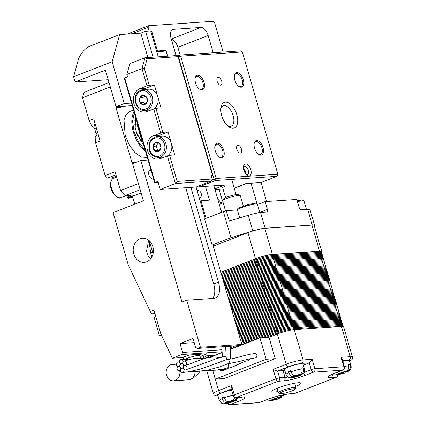 <?xml version="1.0" encoding="UTF-8"?>
<svg xmlns="http://www.w3.org/2000/svg" width="426" height="426" viewBox="0 0 426 426"><rect width="100%" height="100%" fill="white"/><g stroke="black" fill="none" stroke-linecap="round" stroke-linejoin="round"><path stroke-width="0.64" d="M244.737 172.36A2.854 1.523 68.7 0 0 244.652 171.843A2.854 1.523 68.7 0 0 243.778 169.894M245.68 173.84A4.398 2.343 68.7 0 0 245.658 172.626A4.398 2.343 68.7 0 0 244.274 169.074A4.398 2.343 68.7 0 0 243.486 168.179A4.398 2.343 68.7 0 0 243.47 168.169M183.611 361.536A2.199 1.832 -93.9 0 0 183.1 364.283A2.199 1.832 -93.9 0 0 185.294 365.417A2.199 1.832 -93.9 0 0 185.837 365.093A2.199 1.832 -93.9 0 0 186.348 362.34A2.199 1.832 -93.9 0 0 184.154 361.205A2.199 1.832 -93.9 0 0 183.611 361.536M184.085 365.955A2.199 1.832 -93.9 0 0 183.558 368.671A2.199 1.832 -93.9 0 0 185.693 369.864A2.199 1.832 -93.9 0 0 186.311 369.518A2.199 1.832 -93.9 0 0 186.838 366.807A2.199 1.832 -93.9 0 0 184.703 365.609A2.199 1.832 -93.9 0 0 184.085 365.955M226.217 359.816A2.199 1.832 -93.9 0 0 226.201 357.6A2.199 1.832 -93.9 0 0 224.577 356.482A2.199 1.832 -93.9 0 0 224.31 356.509L216.499 358.671L200.79 364.384M181.13 368.565A2.199 1.832 -93.9 0 0 180.533 371.089A2.199 1.832 -93.9 0 0 182.408 372.537A2.199 1.832 -93.9 0 0 183.356 372.122A2.199 1.832 -93.9 0 0 183.952 369.598A2.199 1.832 -93.9 0 0 182.078 368.155A2.199 1.832 -93.9 0 0 181.13 368.565M254.94 353.553C251.58 353.868 246.92 354.858 240.962 356.525C236.1 357.92 227.436 359.837 227.324 359.469A2.199 1.842 86.2 0 1 229.247 361.275A2.199 1.842 86.2 0 1 228.054 363.751A2.199 1.832 -93.9 0 0 228.059 363.751A2.199 1.832 -93.9 0 0 229.172 360.982A2.199 1.832 -93.9 0 0 226.834 359.571L216.477 363.303M177.701 366.749A2.199 1.832 -93.9 0 0 177.046 369.076A2.199 1.832 -93.9 0 0 178.632 370.705A2.199 1.832 -93.9 0 0 179.926 370.306A2.199 1.832 -93.9 0 0 180.576 367.979A2.199 1.832 -93.9 0 0 178.995 366.349A2.199 1.832 -93.9 0 0 177.701 366.749M227.447 363.99A2.199 1.848 87.1 0 1 228.006 367.654L224.875 368.708L215.753 370.199L204.943 370.615M228.006 367.654A2.199 1.832 -93.9 0 0 227.436 363.996M177.227 362.324A2.199 1.832 -93.9 0 0 176.561 364.587A2.199 1.832 -93.9 0 0 178.052 366.264A2.199 1.832 -93.9 0 0 179.452 365.881A2.199 1.832 -93.9 0 0 180.118 363.618A2.199 1.832 -93.9 0 0 178.627 361.946A2.199 1.832 -93.9 0 0 177.227 362.324M220.567 369.539L223.299 369.576A2.199 1.832 -93.9 0 0 223.852 369.47A2.199 1.832 -93.9 0 0 224.593 368.911A2.199 1.773 82 0 1 223.634 369.539A2.199 1.773 82 0 1 223.48 369.56M180.182 359.714A2.199 1.832 -93.9 0 0 179.575 362.217A2.199 1.832 -93.9 0 0 181.417 363.692A2.199 1.832 -93.9 0 0 182.408 363.277A2.199 1.832 -93.9 0 0 183.015 360.774A2.199 1.832 -93.9 0 0 181.172 359.299A2.199 1.832 -93.9 0 0 180.182 359.714M180.656 364.139A2.199 1.832 -93.9 0 0 180.054 366.658A2.199 1.832 -93.9 0 0 181.918 368.112A2.199 1.832 -93.9 0 0 182.882 367.702A2.199 1.832 -93.9 0 0 183.484 365.183A2.199 1.832 -93.9 0 0 181.62 363.729A2.199 1.832 -93.9 0 0 180.656 364.139M226.84 368.208C227.26 368.65 229.928 367.904 234.838 365.987L241.909 362.632C246.563 360.625 246.723 360.902 247.794 360.811A2.199 1.832 -93.9 0 0 247.857 360.811A2.199 1.832 -93.9 0 0 248.315 360.71A2.199 1.832 -93.9 0 0 249.535 358.894M227.569 363.857L239.305 361.504C244.929 359.848 250.227 358.66 255.195 357.947A2.199 1.832 -93.9 0 0 255.222 357.941A2.199 1.832 -93.9 0 0 255.675 357.84A2.199 1.832 -93.9 0 0 256.862 355.348A2.199 1.832 -93.9 0 0 254.918 353.559A2.199 1.832 -93.9 0 0 254.46 353.66A2.199 1.832 -93.9 0 1 254.918 353.559M223.181 370.455A2.199 1.832 -93.9 0 0 223.639 370.354A2.199 1.832 -93.9 0 0 224.582 369.475M301.826 368.325L303.211 367.787L303.514 368.831A9.617 1.337 -16.2 0 1 304.494 369.124L302.977 363.895A9.617 1.337 163.8 0 0 301.32 363.628A9.617 1.337 163.8 0 0 290.788 366.099A9.617 1.337 163.8 0 0 284.504 369.262L286.022 374.486A9.617 1.337 -16.2 0 1 288.94 372.585C289.84 375.141 291.07 376.477 292.619 376.595L294.632 376.456L291.746 377.585L290.362 377.798L288.338 377.266L286.022 374.486M303.211 367.787A9.617 1.337 163.8 0 0 302.535 367.808A9.617 1.337 163.8 0 0 301.699 367.888L302.002 368.932C302.524 371.589 301.752 373.437 299.686 374.491L296.8 375.615L294.787 375.753C293.221 375.625 291.996 374.289 291.107 371.744A9.617 1.337 -16.2 0 1 302.002 368.932M348.377 365.135L349.762 364.592L350.065 365.636A9.617 1.337 -16.2 0 1 351.04 365.929L349.522 360.705A9.617 1.337 163.8 0 0 347.866 360.433A9.617 1.337 163.8 0 0 342.776 361.339M349.762 364.592A9.617 1.337 163.8 0 0 349.08 364.613A9.617 1.337 163.8 0 0 348.25 364.699L348.553 365.742C349.075 368.394 348.298 370.247 346.237 371.296L343.351 372.425L341.332 372.558L339.256 371.488M295.708 386.414A15.112 2.103 163.8 0 0 300.916 383.166A15.112 2.103 163.8 0 0 298.312 382.74A15.112 2.103 163.8 0 0 281.767 386.627A15.112 2.103 163.8 0 0 271.889 391.595A15.112 2.103 163.8 0 0 274.493 392.021A15.112 2.103 163.8 0 0 278.029 391.547M294.265 329.628L303.072 359.938L312.141 359.315L314.873 368.724L343.888 366.733L341.157 357.329L350.225 356.706A12.636 1.757 -16.2 0 1 352.403 357.057L343.596 326.753A12.636 1.757 163.8 0 0 341.418 326.396L294.265 329.628A12.636 1.757 163.8 0 0 277.353 333.989L269.019 337.238L275.244 358.66L224.358 378.485L215.29 379.108L266.175 359.283L275.244 358.66M304.494 369.124C305.016 372.223 303.456 373.437 303.69 373.203L300.793 375.258L298.312 375.514L301.198 374.385C303.269 373.32 304.042 371.472 303.514 368.831M223.677 403.784L221.648 403.246L219.337 400.472A9.617 1.337 -16.2 0 1 222.25 398.566C223.155 401.122 224.38 402.458 225.929 402.581L227.947 402.442L223.677 403.779M235.376 397.565L232.995 400.472L230.109 401.596L228.096 401.734C226.536 401.606 225.306 400.27 224.417 397.724A9.617 1.337 -16.2 0 1 233.102 395.285M237.841 397.474L236.196 400.009L234.103 401.239L231.622 401.494L234.508 400.371L236.803 397.772M284.296 394.609L282.742 396.819L280.186 398.161L278.173 398.299L281.059 397.176L283.269 394.811M271.399 400.445L273.119 400.27L276.005 399.146L278.375 398.933M270.451 398.363L272.48 399.386L274.493 399.247L271.607 400.371L268.763 400.302L267.347 399.503M337.094 372.329L339.171 373.405L341.183 373.267L336.913 374.603L334.043 373.522M351.04 365.929C351.567 369.028 350.002 370.242 350.236 370.013L347.344 372.063L344.858 372.319L347.744 371.195C349.821 370.13 350.593 368.277 350.065 365.636M303.344 365.167L309.223 362.877L301.667 363.394A9.889 1.379 163.8 0 0 288.429 366.802L277.603 371.025L283.045 370.647A13.739 1.912 163.8 0 0 284.85 370.45M231.584 390.056A9.617 1.337 163.8 0 0 222.228 392.745A9.617 1.337 163.8 0 0 217.819 395.243L219.337 400.472M321.63 251.862A12.636 1.757 163.8 0 0 321.737 251.505L314.159 225.434A12.636 1.757 163.8 0 0 313.973 225.232A12.636 1.757 163.8 0 0 311.986 225.077L264.828 228.309A12.636 1.757 163.8 0 0 247.916 232.671L213.261 246.169M321.737 251.505A12.636 1.757 163.8 0 0 319.559 251.154L272.406 254.386A12.636 1.757 163.8 0 0 255.493 258.742L220.833 272.246M213.245 246.127L247.932 232.612A12.583 1.752 -16.2 0 1 264.77 228.277L311.928 225.04A12.583 1.752 -16.2 0 1 313.903 225.194A12.583 1.752 -16.2 0 1 313.935 225.21M283.61 380.897L278.173 381.27L236.6 397.469L242.037 397.096A16.486 2.295 -16.2 0 1 238.118 401.537L230.322 404.572L259.338 402.581L267.134 399.545A16.486 2.295 -16.2 0 1 289.195 393.864L294.632 393.491L336.205 377.292L330.768 377.665A16.486 2.295 -16.2 0 1 334.687 373.224L342.483 370.189L313.467 372.18L305.671 375.215A16.486 2.295 -16.2 0 1 283.61 380.897A2.748 2.29 -93.9 0 0 285.015 377.441L279.578 377.814L277.603 371.025C276.506 370.971 275.026 370.418 273.167 369.358L286.16 364.294L277.353 333.989M312.141 359.315C311.55 361.008 310.575 362.196 309.223 362.877L311.193 369.667L304.196 372.393M242.037 397.096A2.748 2.29 -93.9 0 1 241.467 397.224L236.025 397.596A2.748 2.29 86.1 0 0 236.6 397.469A2.748 1.464 -111.3 0 1 234.327 394.961A2.748 0.383 -16.2 0 0 233.203 395.621L231.11 388.416L231.595 385.551L234.327 394.961L275.899 378.762L273.167 369.358M341.157 357.329L342.041 358.809L344.362 366.807A2.748 0.383 -16.2 0 0 343.888 366.733A2.748 2.29 86.1 0 1 342.483 370.189A2.748 1.464 -111.3 0 0 342.722 370.135L334.927 373.171A2.748 1.464 -111.3 0 1 334.687 373.224M212.782 370.46L215.29 379.108M266.175 359.283L259.951 337.855L269.019 337.238M259.951 337.855L230.168 349.458M221.962 352.659L209.762 357.409M342.696 373.165L345.065 372.952L339.096 374.475L342.696 373.165L342.499 372.484M276.66 398.406L274.648 398.544A5.218 0.724 163.8 0 1 279.547 397.282L276.66 398.406M222.25 398.566L221.946 397.522A9.617 1.337 -16.2 0 1 224.113 396.681L224.417 397.724M229.454 402.336L231.824 402.128L225.86 403.651L229.454 402.336L229.257 401.654M288.94 372.585L288.636 371.541L291.001 371.376M291.107 371.744L290.804 370.695A9.617 1.337 163.8 0 0 288.636 371.541M296.145 376.355L298.514 376.147L292.55 377.67L296.145 376.355L295.948 375.673M291.538 377.654L292.55 377.67M224.848 403.64L225.86 403.651M281.661 395.163L279.547 397.282M338.084 374.465L339.096 374.475M340.976 372.542L341.183 373.267M344.735 371.882L344.858 372.319M278.045 397.868L278.173 398.299M275.808 398.464L276.005 399.146M274.285 398.523L274.493 399.247M221.946 397.522L224.31 397.362M227.734 401.718L227.947 402.442M231.494 401.058L231.622 401.494M294.425 375.737L294.632 376.456M298.184 375.077L298.312 375.514M255.797 258.752L220.865 272.358L255.84 258.726A0.548 0.293 -111.3 0 1 255.888 258.715A11.923 1.661 -16.2 0 1 271.841 254.604A0.548 0.458 -93.9 0 1 271.958 254.578L319.111 251.345A0.548 0.458 -93.9 0 0 318.994 251.372M277.576 333.904A0.548 0.293 -111.3 0 1 277.443 332.914A11.923 1.661 -16.2 0 1 293.402 328.803A0.548 0.458 -93.9 0 1 293.514 328.781L340.667 325.544A0.548 0.458 -93.9 0 0 340.555 325.57M277.443 332.914A0.548 0.293 -111.3 0 1 277.14 331.87A11.923 1.661 -16.2 0 1 293.099 327.759A0.548 0.458 -93.9 0 1 293.21 327.732L340.363 324.5A0.548 0.458 -93.9 0 0 340.252 324.527M277.14 331.87A0.548 0.293 -111.3 0 1 276.836 330.826A11.923 1.661 -16.2 0 1 292.795 326.715A0.548 0.458 -93.9 0 1 292.907 326.689L340.06 323.456A0.548 0.458 -93.9 0 0 339.948 323.483M276.836 330.826A0.548 0.293 -111.3 0 1 276.533 329.783A11.923 1.661 -16.2 0 1 292.486 325.672A0.548 0.458 -93.9 0 1 292.603 325.645L339.756 322.413A0.548 0.458 -93.9 0 0 339.644 322.434M276.533 329.783A0.548 0.293 -111.3 0 1 276.229 328.734A11.923 1.661 -16.2 0 1 292.183 324.623A0.548 0.458 -93.9 0 1 292.3 324.601L339.453 321.364A0.548 0.458 -93.9 0 0 339.341 321.39M276.229 328.734A0.548 0.293 -111.3 0 1 275.926 327.69A11.923 1.661 -16.2 0 1 291.879 323.579A0.548 0.458 -93.9 0 1 291.996 323.552L339.149 320.32A0.548 0.458 -93.9 0 0 339.037 320.347M275.926 327.69A0.548 0.293 -111.3 0 1 275.622 326.646A11.923 1.661 -16.2 0 1 291.576 322.535A0.548 0.458 -93.9 0 1 291.693 322.509L338.846 319.276A0.548 0.458 -93.9 0 0 338.734 319.303M275.622 326.646A0.548 0.293 -111.3 0 1 275.318 325.602A11.923 1.661 -16.2 0 1 291.272 321.492A0.548 0.458 -93.9 0 1 291.389 321.465L338.542 318.233A0.548 0.458 -93.9 0 0 338.43 318.254M275.318 325.602A0.548 0.293 -111.3 0 1 275.015 324.553A11.923 1.661 -16.2 0 1 290.969 320.443A0.548 0.458 -93.9 0 1 291.086 320.421L338.239 317.184A0.548 0.458 -93.9 0 0 338.127 317.21M275.015 324.553A0.548 0.293 -111.3 0 1 274.711 323.51A11.923 1.661 -16.2 0 1 290.665 319.399A0.548 0.458 -93.9 0 1 290.782 319.372L337.935 316.14A0.548 0.458 -93.9 0 0 337.823 316.167M274.711 323.51A0.548 0.293 -111.3 0 1 274.408 322.466A11.923 1.661 -16.2 0 1 290.362 318.355A0.548 0.458 -93.9 0 1 290.479 318.328L337.632 315.096A0.548 0.458 -93.9 0 0 337.52 315.123M274.408 322.466A0.548 0.293 -111.3 0 1 274.104 321.422A11.923 1.661 -16.2 0 1 290.058 317.311A0.548 0.458 -93.9 0 1 290.175 317.285L337.328 314.053A0.548 0.458 -93.9 0 0 337.216 314.074M274.104 321.422A0.548 0.293 -111.3 0 1 273.801 320.373A11.923 1.661 -16.2 0 1 289.755 316.262A0.548 0.458 -93.9 0 1 289.872 316.236L337.025 313.003A0.548 0.458 -93.9 0 0 336.913 313.03M273.801 320.373A0.548 0.293 -111.3 0 1 273.497 319.33A11.923 1.661 -16.2 0 1 289.451 315.219A0.548 0.458 -93.9 0 1 289.568 315.192L336.721 311.96A0.548 0.458 -93.9 0 0 336.609 311.986M273.497 319.33A0.548 0.293 -111.3 0 1 273.194 318.286A11.923 1.661 -16.2 0 1 289.147 314.175A0.548 0.458 -93.9 0 1 289.265 314.148L336.418 310.916A0.548 0.458 -93.9 0 0 336.3 310.943M273.194 318.286A0.548 0.293 -111.3 0 1 272.89 317.242A11.923 1.661 -16.2 0 1 288.844 313.131A0.548 0.458 -93.9 0 1 288.961 313.105L336.114 309.867A0.548 0.458 -93.9 0 0 335.997 309.894M272.89 317.242A0.548 0.293 -111.3 0 1 272.587 316.193A11.923 1.661 -16.2 0 1 288.54 312.082A0.548 0.458 -93.9 0 1 288.658 312.056L335.81 308.823A0.548 0.458 -93.9 0 0 335.693 308.85M272.587 316.193A0.548 0.293 -111.3 0 1 272.283 315.149A11.923 1.661 -16.2 0 1 288.237 311.039A0.548 0.458 -93.9 0 1 288.354 311.012L335.507 307.78A0.548 0.458 -93.9 0 0 335.39 307.806M272.283 315.149A0.548 0.293 -111.3 0 1 271.98 314.106A11.923 1.661 -16.2 0 1 287.933 309.995A0.548 0.458 -93.9 0 1 288.051 309.968L335.203 306.736A0.548 0.458 -93.9 0 0 335.086 306.763M271.98 314.106A0.548 0.293 -111.3 0 1 271.676 313.062A11.923 1.661 -16.2 0 1 287.63 308.951A0.548 0.458 -93.9 0 1 287.747 308.925L334.9 305.687A0.548 0.458 -93.9 0 0 334.783 305.714M271.676 313.062A0.548 0.293 -111.3 0 1 271.373 312.013A11.923 1.661 -16.2 0 1 287.326 307.902A0.548 0.458 -93.9 0 1 287.443 307.876L334.596 304.643A0.548 0.458 -93.9 0 0 334.479 304.67M271.373 312.013A0.548 0.293 -111.3 0 1 271.069 310.969A11.923 1.661 -16.2 0 1 287.023 306.858A0.548 0.458 -93.9 0 1 287.14 306.832L334.293 303.6A0.548 0.458 -93.9 0 0 334.176 303.626M271.069 310.969A0.548 0.293 -111.3 0 1 270.766 309.926A11.923 1.661 -16.2 0 1 286.719 305.815A0.548 0.458 -93.9 0 1 286.836 305.788L333.989 302.556A0.548 0.458 -93.9 0 0 333.872 302.582M270.766 309.926A0.548 0.293 -111.3 0 1 270.462 308.877A11.923 1.661 -16.2 0 1 286.416 304.766A0.548 0.458 -93.9 0 1 286.533 304.744L333.686 301.507A0.548 0.458 -93.9 0 0 333.569 301.533M270.462 308.877A0.548 0.293 -111.3 0 1 270.159 307.833A11.923 1.661 -16.2 0 1 286.112 303.722A0.548 0.458 -93.9 0 1 286.229 303.695L333.382 300.463A0.548 0.458 -93.9 0 0 333.265 300.49M270.159 307.833A0.548 0.293 -111.3 0 1 269.855 306.789A11.923 1.661 -16.2 0 1 285.809 302.678A0.548 0.458 -93.9 0 1 285.926 302.652L333.079 299.419A0.548 0.458 -93.9 0 0 332.962 299.446M269.855 306.789A0.548 0.293 -111.3 0 1 269.551 305.746A11.923 1.661 -16.2 0 1 285.505 301.635A0.548 0.458 -93.9 0 1 285.622 301.608L332.775 298.376A0.548 0.458 -93.9 0 0 332.658 298.397M269.551 305.746A0.548 0.293 -111.3 0 1 269.248 304.697A11.923 1.661 -16.2 0 1 285.202 300.586A0.548 0.458 -93.9 0 1 285.313 300.564L332.472 297.327A0.548 0.458 -93.9 0 0 332.355 297.353M269.248 304.697A0.548 0.293 -111.3 0 1 268.944 303.653A11.923 1.661 -16.2 0 1 284.898 299.542A0.548 0.458 -93.9 0 1 285.01 299.515L332.168 296.283A0.548 0.458 -93.9 0 0 332.051 296.31M268.944 303.653A0.548 0.293 -111.3 0 1 268.641 302.609A11.923 1.661 -16.2 0 1 284.595 298.498A0.548 0.458 -93.9 0 1 284.706 298.472L331.865 295.239A0.548 0.458 -93.9 0 0 331.748 295.266M268.641 302.609A0.548 0.293 -111.3 0 1 268.337 301.565A11.923 1.661 -16.2 0 1 284.291 297.454A0.548 0.458 -93.9 0 1 284.403 297.428L331.561 294.196A0.548 0.458 -93.9 0 0 331.444 294.217M268.337 301.565A0.548 0.293 -111.3 0 1 268.029 300.516A11.923 1.661 -16.2 0 1 283.988 296.405A0.548 0.458 -93.9 0 1 284.099 296.384L331.258 293.147A0.548 0.458 -93.9 0 0 331.14 293.173M268.029 300.516A0.548 0.293 -111.3 0 1 267.725 299.473A11.923 1.661 -16.2 0 1 283.684 295.362A0.548 0.458 -93.9 0 1 283.796 295.335L330.954 292.103A0.548 0.458 -93.9 0 0 330.837 292.13M267.725 299.473A0.548 0.293 -111.3 0 1 267.421 298.429A11.923 1.661 -16.2 0 1 283.381 294.318A0.548 0.458 -93.9 0 1 283.492 294.291L330.651 291.059A0.548 0.458 -93.9 0 0 330.533 291.086M267.421 298.429A0.548 0.293 -111.3 0 1 267.118 297.385A11.923 1.661 -16.2 0 1 283.077 293.274A0.548 0.458 -93.9 0 1 283.189 293.248L330.347 290.015A0.548 0.458 -93.9 0 0 330.23 290.037M267.118 297.385A0.548 0.293 -111.3 0 1 266.814 296.336A11.923 1.661 -16.2 0 1 282.773 292.225A0.548 0.458 -93.9 0 1 282.885 292.204L330.043 288.966A0.548 0.458 -93.9 0 0 329.926 288.993M266.814 296.336A0.548 0.293 -111.3 0 1 266.511 295.293A11.923 1.661 -16.2 0 1 282.47 291.182A0.548 0.458 -93.9 0 1 282.582 291.155L329.74 287.923A0.548 0.458 -93.9 0 0 329.623 287.949M266.511 295.293A0.548 0.293 -111.3 0 1 266.207 294.249A11.923 1.661 -16.2 0 1 282.166 290.138A0.548 0.458 -93.9 0 1 282.278 290.111L329.436 286.879A0.548 0.458 -93.9 0 0 329.319 286.906M266.207 294.249A0.548 0.293 -111.3 0 1 265.904 293.205A11.923 1.661 -16.2 0 1 281.863 289.094A0.548 0.458 -93.9 0 1 281.975 289.068L329.128 285.835A0.548 0.458 -93.9 0 0 329.016 285.857M265.904 293.205A0.548 0.293 -111.3 0 1 265.6 292.156A11.923 1.661 -16.2 0 1 281.559 288.045A0.548 0.458 -93.9 0 1 281.671 288.024L328.824 284.786A0.548 0.458 -93.9 0 0 328.712 284.813M265.6 292.156A0.548 0.293 -111.3 0 1 265.297 291.112A11.923 1.661 -16.2 0 1 281.256 287.002A0.548 0.458 -93.9 0 1 281.368 286.975L328.521 283.743A0.548 0.458 -93.9 0 0 328.409 283.769M265.297 291.112A0.548 0.293 -111.3 0 1 264.993 290.069A11.923 1.661 -16.2 0 1 280.952 285.958A0.548 0.458 -93.9 0 1 281.064 285.931L328.217 282.699A0.548 0.458 -93.9 0 0 328.105 282.726M264.993 290.069A0.548 0.293 -111.3 0 1 264.69 289.025A11.923 1.661 -16.2 0 1 280.649 284.914A0.548 0.458 -93.9 0 1 280.761 284.887L327.913 281.655A0.548 0.458 -93.9 0 0 327.802 281.677M264.69 289.025A0.548 0.293 -111.3 0 1 264.386 287.976A11.923 1.661 -16.2 0 1 280.345 283.865A0.548 0.458 -93.9 0 1 280.457 283.838L327.61 280.606A0.548 0.458 -93.9 0 0 327.498 280.633M264.386 287.976A0.548 0.293 -111.3 0 1 264.083 286.932A11.923 1.661 -16.2 0 1 280.042 282.821A0.548 0.458 -93.9 0 1 280.154 282.795L327.306 279.562A0.548 0.458 -93.9 0 0 327.195 279.589M264.083 286.932A0.548 0.293 -111.3 0 1 263.779 285.889A11.923 1.661 -16.2 0 1 279.738 281.778A0.548 0.458 -93.9 0 1 279.85 281.751L327.003 278.519A0.548 0.458 -93.9 0 0 326.891 278.545M263.779 285.889A0.548 0.293 -111.3 0 1 263.476 284.845A11.923 1.661 -16.2 0 1 279.435 280.734A0.548 0.458 -93.9 0 1 279.547 280.707L326.699 277.47A0.548 0.458 -93.9 0 0 326.588 277.496M263.476 284.845A0.548 0.293 -111.3 0 1 263.172 283.796A11.923 1.661 -16.2 0 1 279.131 279.685A0.548 0.458 -93.9 0 1 279.243 279.658L326.396 276.426A0.548 0.458 -93.9 0 0 326.284 276.453M263.172 283.796A0.548 0.293 -111.3 0 1 262.869 282.752A11.923 1.661 -16.2 0 1 278.828 278.641A0.548 0.458 -93.9 0 1 278.939 278.615L326.092 275.382A0.548 0.458 -93.9 0 0 325.981 275.409M262.869 282.752A0.548 0.293 -111.3 0 1 262.565 281.708A11.923 1.661 -16.2 0 1 278.524 277.598A0.548 0.458 -93.9 0 1 278.636 277.571L325.789 274.339A0.548 0.458 -93.9 0 0 325.677 274.365M262.565 281.708A0.548 0.293 -111.3 0 1 262.262 280.665A11.923 1.661 -16.2 0 1 278.221 276.554A0.548 0.458 -93.9 0 1 278.332 276.527L325.485 273.29A0.548 0.458 -93.9 0 0 325.373 273.316M262.262 280.665A0.548 0.293 -111.3 0 1 261.958 279.616A11.923 1.661 -16.2 0 1 277.917 275.505A0.548 0.458 -93.9 0 1 278.029 275.478L325.182 272.246A0.548 0.458 -93.9 0 0 325.07 272.273M261.958 279.616A0.548 0.293 -111.3 0 1 261.655 278.572A11.923 1.661 -16.2 0 1 277.614 274.461A0.548 0.458 -93.9 0 1 277.725 274.435L324.878 271.202A0.548 0.458 -93.9 0 0 324.766 271.229M261.655 278.572A0.548 0.293 -111.3 0 1 261.351 277.528A11.923 1.661 -16.2 0 1 277.31 273.417A0.548 0.458 -93.9 0 1 277.422 273.391L324.575 270.159A0.548 0.458 -93.9 0 0 324.463 270.185M261.351 277.528A0.548 0.293 -111.3 0 1 261.047 276.479A11.923 1.661 -16.2 0 1 277.007 272.368A0.548 0.458 -93.9 0 1 277.118 272.347L324.271 269.11A0.548 0.458 -93.9 0 0 324.159 269.136M261.047 276.479A0.548 0.293 -111.3 0 1 260.744 275.436A11.923 1.661 -16.2 0 1 276.703 271.325A0.548 0.458 -93.9 0 1 276.815 271.298L323.968 268.066A0.548 0.458 -93.9 0 0 323.856 268.092M260.744 275.436A0.548 0.293 -111.3 0 1 260.44 274.392A11.923 1.661 -16.2 0 1 276.399 270.281A0.548 0.458 -93.9 0 1 276.511 270.254L323.664 267.022A0.548 0.458 -93.9 0 0 323.552 267.049M260.44 274.392A0.548 0.293 -111.3 0 1 260.137 273.348A11.923 1.661 -16.2 0 1 276.091 269.237A0.548 0.458 -93.9 0 1 276.208 269.211L323.361 265.978A0.548 0.458 -93.9 0 0 323.249 266M260.137 273.348A0.548 0.293 -111.3 0 1 259.833 272.299A11.923 1.661 -16.2 0 1 275.787 268.188A0.548 0.458 -93.9 0 1 275.904 268.167L323.057 264.929A0.548 0.458 -93.9 0 0 322.945 264.956M259.833 272.299A0.548 0.293 -111.3 0 1 259.53 271.255A11.923 1.661 -16.2 0 1 275.484 267.145A0.548 0.458 -93.9 0 1 275.601 267.118L322.754 263.886A0.548 0.458 -93.9 0 0 322.642 263.912M259.53 271.255A0.548 0.293 -111.3 0 1 259.226 270.212A11.923 1.661 -16.2 0 1 275.18 266.101A0.548 0.458 -93.9 0 1 275.297 266.074L322.45 262.842A0.548 0.458 -93.9 0 0 322.338 262.869M259.226 270.212A0.548 0.293 -111.3 0 1 258.923 269.168A11.923 1.661 -16.2 0 1 274.877 265.057A0.548 0.458 -93.9 0 1 274.994 265.031L322.147 261.798A0.548 0.458 -93.9 0 0 322.035 261.82M258.923 269.168A0.548 0.293 -111.3 0 1 258.619 268.119A11.923 1.661 -16.2 0 1 274.573 264.008A0.548 0.458 -93.9 0 1 274.69 263.987L321.843 260.749A0.548 0.458 -93.9 0 0 321.731 260.776M258.619 268.119A0.548 0.293 -111.3 0 1 258.316 267.075A11.923 1.661 -16.2 0 1 274.269 262.964A0.548 0.458 -93.9 0 1 274.387 262.938L321.539 259.706A0.548 0.458 -93.9 0 0 321.428 259.732M258.316 267.075A0.548 0.293 -111.3 0 1 258.012 266.032A11.923 1.661 -16.2 0 1 273.966 261.921A0.548 0.458 -93.9 0 1 274.083 261.894L321.236 258.662A0.548 0.458 -93.9 0 0 321.124 258.688M258.012 266.032A0.548 0.293 -111.3 0 1 257.709 264.988A11.923 1.661 -16.2 0 1 273.662 260.877A0.548 0.458 -93.9 0 1 273.78 260.85L320.932 257.618A0.548 0.458 -93.9 0 0 320.821 257.639M257.709 264.988A0.548 0.293 -111.3 0 1 257.405 263.939A11.923 1.661 -16.2 0 1 273.359 259.828A0.548 0.458 -93.9 0 1 273.476 259.807L320.629 256.569A0.548 0.458 -93.9 0 0 320.517 256.596M257.405 263.939A0.548 0.293 -111.3 0 1 257.102 262.895A11.923 1.661 -16.2 0 1 273.055 258.784A0.548 0.458 -93.9 0 1 273.173 258.758L320.325 255.525A0.548 0.458 -93.9 0 0 320.214 255.552M257.102 262.895A0.548 0.293 -111.3 0 1 256.798 261.852A11.923 1.661 -16.2 0 1 272.752 257.741A0.548 0.458 -93.9 0 1 272.869 257.714L320.022 254.482A0.548 0.458 -93.9 0 0 319.91 254.508M256.798 261.852A0.548 0.293 -111.3 0 1 256.495 260.808A11.923 1.661 -16.2 0 1 272.448 256.697A0.548 0.458 -93.9 0 1 272.565 256.67L319.718 253.438A0.548 0.458 -93.9 0 0 319.601 253.459M256.495 260.808A0.548 0.293 -111.3 0 1 256.191 259.759A11.923 1.661 -16.2 0 1 272.145 255.648A0.548 0.458 -93.9 0 1 272.262 255.627L319.415 252.389A0.548 0.458 -93.9 0 0 319.298 252.416M277.353 332.951L265.787 337.456M277.049 331.907L262.166 337.706M276.746 330.858L241.771 344.49M238.874 345.619L230.12 349.027L238.848 345.619M213.847 355.364L209.283 357.148A0.548 0.293 -111.3 0 1 208.98 356.099L210.226 355.614M276.442 329.815L241.515 343.425M235.248 345.864L230.232 347.818M276.139 328.771L241.212 342.382M231.627 346.114L230.482 346.562L231.6 346.114M275.835 327.727L240.908 341.332L275.878 327.7C282.023 325.432 287.396 324.048 291.996 323.552A0.548 0.458 -93.9 0 1 292.231 324.601M275.531 326.678L240.605 340.289L275.574 326.657C281.719 324.383 287.092 323.004 291.693 322.509A0.548 0.458 -93.9 0 1 291.927 323.558M275.228 325.634L240.301 339.245M274.924 324.591L239.998 338.201L274.967 324.564C281.112 322.296 286.485 320.911 291.086 320.421A0.548 0.458 -93.9 0 1 291.32 321.47M274.621 323.547L239.694 337.152M274.317 322.498L239.391 336.109L274.36 322.477C280.505 320.203 285.878 318.824 290.479 318.328A0.548 0.458 -93.9 0 1 290.713 319.378M274.014 321.454L239.087 335.065M273.71 320.411L238.784 334.016L273.753 320.384C279.898 318.115 285.271 316.731 289.872 316.236A0.548 0.458 -93.9 0 1 290.106 317.29M273.407 319.367L238.48 332.972L273.449 319.34C279.594 317.072 284.967 315.687 289.568 315.192A0.548 0.458 -93.9 0 1 289.802 316.241M273.103 318.318L238.177 331.929M272.8 317.274L237.873 330.885M272.496 316.23L237.564 329.836L272.539 316.204C278.684 313.935 284.057 312.551 288.658 312.056A0.548 0.458 -93.9 0 1 288.892 313.11M272.193 315.187L237.261 328.792L272.235 315.16C278.38 312.892 283.753 311.507 288.354 311.012A0.548 0.458 -93.9 0 1 288.588 312.061M271.889 314.138L236.957 327.748L271.932 314.116C278.077 311.843 283.45 310.463 288.051 309.968A0.548 0.458 -93.9 0 1 288.285 311.017M271.586 313.094L236.654 326.705M271.282 312.05L236.35 325.656L271.325 312.024C277.47 309.755 282.843 308.371 287.443 307.876A0.548 0.458 -93.9 0 1 287.678 308.93M270.979 311.007L236.047 324.612L271.021 310.98C277.166 308.712 282.539 307.327 287.14 306.832A0.548 0.458 -93.9 0 1 287.374 307.881M270.675 309.958L235.743 323.568L270.718 309.936C276.863 307.663 282.236 306.283 286.836 305.788A0.548 0.458 -93.9 0 1 287.071 306.837M270.372 308.914L235.44 322.525M270.068 307.87L235.136 321.476L270.111 307.844C276.256 305.575 281.629 304.191 286.229 303.695A0.548 0.458 -93.9 0 1 286.464 304.75M269.764 306.827L234.832 320.432L269.807 306.8C275.952 304.531 281.325 303.147 285.926 302.652A0.548 0.458 -93.9 0 1 286.16 303.701M269.461 305.777L234.529 319.388L269.504 305.756C275.649 303.482 281.022 302.103 285.622 301.608A0.548 0.458 -93.9 0 1 285.857 302.657M269.157 304.734L234.225 318.344M268.854 303.69L233.922 317.295L268.897 303.663C275.042 301.395 280.414 300.01 285.01 299.515A0.548 0.458 -93.9 0 1 285.244 300.57M268.55 302.646L233.618 316.252L268.593 302.62C274.738 300.351 280.111 298.967 284.706 298.472A0.548 0.458 -93.9 0 1 284.941 299.521M268.247 301.597L233.315 315.208M267.943 300.554L233.011 314.164M267.64 299.51L232.708 313.115L267.682 299.483C273.827 297.215 279.2 295.83 283.796 295.335A0.548 0.458 -93.9 0 1 284.03 296.389M267.336 298.461L232.404 312.072L267.374 298.44C273.524 296.166 278.897 294.787 283.492 294.291A0.548 0.458 -93.9 0 1 283.727 295.34M267.033 297.417L232.101 311.028M266.729 296.374L231.797 309.984M266.426 295.33L231.494 308.935L266.463 295.303C272.613 293.035 277.986 291.65 282.582 291.155A0.548 0.458 -93.9 0 1 282.816 292.204M266.117 294.281L231.19 307.892L266.159 294.26C272.31 291.986 277.683 290.607 282.278 290.111A0.548 0.458 -93.9 0 1 282.513 291.16M265.813 293.237L230.887 306.848M265.51 292.193L230.583 305.804M265.206 291.15L230.28 304.755L265.249 291.123C271.399 288.855 276.772 287.47 281.368 286.975A0.548 0.458 -93.9 0 1 281.602 288.024M264.903 290.101L229.976 303.711L264.945 290.079C271.096 287.806 276.469 286.426 281.064 285.931A0.548 0.458 -93.9 0 1 281.298 286.98M264.599 289.057L229.673 302.668M264.296 288.013L229.369 301.619L264.338 287.987C270.489 285.718 275.856 284.334 280.457 283.838A0.548 0.458 -93.9 0 1 280.691 284.893M263.992 286.97L229.066 300.575L264.035 286.943C270.18 284.675 275.553 283.29 280.154 282.795A0.548 0.458 -93.9 0 1 280.388 283.844M263.689 285.921L228.762 299.531L263.731 285.899C269.876 283.625 275.249 282.246 279.85 281.751A0.548 0.458 -93.9 0 1 280.084 282.8M263.385 284.877L228.458 298.488M263.082 283.833L228.155 297.439L263.124 283.807C269.269 281.538 274.642 280.154 279.243 279.658A0.548 0.458 -93.9 0 1 279.477 280.713M262.778 282.789L227.851 296.395L262.821 282.763C268.966 280.494 274.339 279.11 278.939 278.615A0.548 0.458 -93.9 0 1 279.174 279.664M262.475 281.74L227.548 295.351L262.517 281.719C268.662 279.445 274.035 278.066 278.636 277.571A0.548 0.458 -93.9 0 1 278.87 278.62M262.171 280.697L227.244 294.307M261.868 279.653L226.941 293.258M261.564 278.609L226.637 292.215L261.607 278.583C267.752 276.314 273.125 274.93 277.725 274.435A0.548 0.458 -93.9 0 1 277.96 275.484M261.26 277.56L226.334 291.171L261.303 277.539C267.448 275.265 272.821 273.886 277.422 273.391A0.548 0.458 -93.9 0 1 277.656 274.44M260.957 276.517L226.03 290.127M260.653 275.473L225.727 289.078L260.696 275.446C266.841 273.178 272.214 271.793 276.815 271.298A0.548 0.458 -93.9 0 1 277.049 272.352M260.35 274.429L225.423 288.035M260.046 273.38L225.12 286.991L260.089 273.359C266.234 271.085 271.607 269.706 276.208 269.211A0.548 0.458 -93.9 0 1 276.442 270.26M259.743 272.336L224.816 285.947M259.439 271.293L224.513 284.898L259.482 271.266C265.627 268.998 271 267.613 275.601 267.118A0.548 0.458 -93.9 0 1 275.835 268.172M259.136 270.249L224.209 283.854L259.178 270.222C265.323 267.949 270.696 266.57 275.297 266.074A0.548 0.458 -93.9 0 1 275.531 267.123M258.832 269.2L223.906 282.811M258.529 268.156L223.602 281.767M258.225 267.113L223.299 280.718L258.268 267.086C264.413 264.818 269.786 263.433 274.387 262.938A0.548 0.458 -93.9 0 1 274.621 263.992M257.922 266.064L222.995 279.674L257.964 266.042C264.109 263.769 269.482 262.389 274.083 261.894A0.548 0.458 -93.9 0 1 274.317 262.943M257.618 265.02L222.691 278.631L257.661 264.999C263.806 262.725 269.179 261.346 273.78 260.85A0.548 0.458 -93.9 0 1 274.014 261.899M257.315 263.976L222.388 277.587M257.011 262.933L222.084 276.538L257.054 262.906C263.199 260.637 268.572 259.253 273.173 258.758A0.548 0.458 -93.9 0 1 273.407 259.807M256.708 261.883L221.781 275.494L256.75 261.862C262.895 259.588 268.268 258.209 272.869 257.714A0.548 0.458 -93.9 0 1 273.103 258.763M256.404 260.84L221.477 274.45L256.447 260.818C262.592 258.545 267.965 257.166 272.565 256.67A0.548 0.458 -93.9 0 1 272.8 257.719M256.101 259.796L221.174 273.407M222.66 200.646L223.687 198.82A7.695 1.07 -16.2 0 1 229.838 196.082A7.695 1.07 -16.2 0 1 237.772 194.464A7.695 1.07 -16.2 0 1 238.315 194.57L240.163 195.561A9.202 1.283 163.8 0 0 239.508 195.433A9.202 1.283 163.8 0 0 230.019 197.371A9.202 1.283 163.8 0 0 222.66 200.646A9.202 1.283 163.8 0 0 222.622 200.843L225.535 210.87M243.294 206.014L240.301 195.71A9.202 1.283 163.8 0 0 240.163 195.561M280.43 393.725A8.105 1.129 163.8 0 0 288.791 392.021A8.105 1.129 163.8 0 0 295.271 389.135A8.105 1.129 163.8 0 0 294.606 388.72A8.105 1.129 163.8 0 0 285.18 390.77A8.105 1.129 163.8 0 0 279.855 393.613A8.105 1.129 163.8 0 0 280.43 393.725M279.855 393.613L278.513 392.894A9.202 1.283 -16.2 0 1 278.375 392.745A9.202 1.283 -16.2 0 1 285.164 389.465A9.202 1.283 -16.2 0 1 295.261 387.335A9.202 1.283 -16.2 0 1 296.054 387.612A9.202 1.283 -16.2 0 1 296.017 387.809L295.271 389.135M152.764 178.84A4.398 2.343 68.7 0 0 153.056 178.643A4.398 2.343 68.7 0 0 153.355 178.286M151.273 171.13A4.398 2.343 68.7 0 0 151.203 171.076A4.398 2.343 68.7 0 0 149.574 170.661M167.466 155.831A10.442 8.712 -93.9 0 0 171.209 142.934A10.442 8.712 -93.9 0 0 162.428 136.229L156.986 136.602A10.442 8.712 86.1 0 1 165.767 143.306A10.442 8.712 86.1 0 1 158.413 157.434L163.856 157.061A10.442 8.712 -93.9 0 0 164.431 156.997M159.526 143.37A4.761 3.972 -93.9 0 0 155.586 142.614A4.761 3.972 -93.9 0 0 153.158 146.304A4.761 3.972 -93.9 0 0 154.665 150.745A4.761 3.972 -93.9 0 0 158.6 151.502A4.761 3.972 -93.9 0 0 161.033 147.817A4.761 3.972 -93.9 0 0 159.526 143.37L155.586 142.614L153.158 146.304L154.665 150.745L158.6 151.502L161.033 147.817L159.526 143.37M158.163 143.088L156.182 146.097L157.684 150.543L159.106 150.815M158.61 142.406L155.586 142.614M156.182 146.097L153.158 146.304M157.684 150.543L154.665 150.745M139.222 91.153A10.442 8.712 86.1 0 1 143.322 89.572A10.442 8.712 86.1 0 1 152.274 96.819A10.442 8.712 86.1 0 1 148.855 108.827A10.442 8.712 86.1 0 1 144.749 110.409L150.192 110.03A10.442 8.712 -93.9 0 0 150.767 109.972M153.802 108.8A10.442 8.712 -93.9 0 0 154.292 108.454A10.442 8.712 -93.9 0 0 157.716 96.446A10.442 8.712 -93.9 0 0 148.765 89.199L143.322 89.572L139.062 91.212C131.421 96.281 136.091 111.713 144.749 110.409M139.872 97.81A4.761 3.972 -93.9 0 0 140.122 102.559A4.761 3.972 -93.9 0 0 143.679 104.785A4.761 3.972 -93.9 0 0 146.991 102.256A4.761 3.972 -93.9 0 0 146.746 97.506A4.761 3.972 -93.9 0 0 143.189 95.28A4.761 3.972 -93.9 0 0 139.872 97.81L140.122 102.559L143.679 104.785L146.991 102.256L146.746 97.506L143.189 95.28L139.872 97.81L142.896 97.602L143.141 102.352L145.229 103.656M144.739 96.191L142.896 97.602M143.141 102.352L140.122 102.559M237.367 209.89L226.259 210.652L204.512 218.884L212.105 245.009L214.523 244.844L213.043 245.424M205.439 186.359L209.432 200.103L200.971 200.683L206.077 218.272M200.971 200.683L200.14 201.008M223.352 211.546L230.94 237.671L212.105 245.009M259.812 212.372L267.363 209.432L265.084 201.594L296.821 199.416L299.1 207.254A2.748 1.464 -111.3 0 0 301.368 209.762L307.716 209.326A13.19 1.837 -16.2 0 1 309.99 209.698L314.542 225.375A13.19 1.837 163.8 0 0 312.269 225.003L265.116 228.24A13.19 1.837 163.8 0 0 264.136 228.331M267.363 209.432A2.748 1.464 -111.3 0 1 266.846 212.095A2.748 1.464 -111.3 0 1 266.607 212.148L260.563 212.563L265.116 228.24M314.297 225.902A13.19 1.837 163.8 0 0 314.542 225.375M251.313 231.403L230.94 237.671M257.533 204.533L265.084 201.594M223.155 52.089L214.651 22.807L213.288 21.3L148.599 25.736L148.147 27.365L131.767 33.75M148.147 27.365L149.212 31.023L151.629 30.858L157.476 50.976L165.938 50.396L163.77 51.237L156.768 51.716M266.559 201.493L261.053 182.525M167.62 56.179L165.938 50.396M213.9 185.779L220.78 209.448A8.792 4.691 68.7 0 0 221.829 212.137M213.181 52.776L208.165 35.507A8.792 4.691 68.7 0 0 200.902 27.477L173.393 29.367A8.792 4.691 68.7 0 0 172.631 29.532A8.792 4.691 68.7 0 0 170.986 38.058L176.082 55.598M257.006 203.623L251.079 183.228M156.646 51.301L157.476 50.976M127.236 34.059L148.599 25.736M180.097 55.045L177.85 47.318A8.792 4.691 68.7 0 0 171.358 39.336M223.011 200.028L222.297 200.305L219.102 189.314M151.629 30.858L150.799 31.183M199.459 198.665A4.361 3.637 -93.9 0 0 201.253 193.644A4.361 3.637 -93.9 0 0 197.456 190.411A4.361 3.637 -93.9 0 0 197.073 190.459L197.456 190.411M222.297 200.305A21.982 11.726 68.7 0 0 221.392 203.506L219.289 204.32M226.259 210.652L229.294 221.099L248.241 215.274A13.19 1.837 -16.2 0 1 260.563 212.563M221.392 203.506A15.112 8.062 68.7 0 0 217.777 199.118M224.928 186.412A5.495 0.767 163.8 0 0 222.676 187.738A5.495 0.767 163.8 0 0 222.686 187.754M240.28 153.094A4.122 2.199 68.7 0 0 240.637 153.014A4.122 2.199 68.7 0 0 241.308 148.695A4.122 2.199 68.7 0 0 238.001 145.255A4.122 2.199 68.7 0 0 237.644 145.335A4.122 2.199 68.7 0 0 236.973 149.654A4.122 2.199 68.7 0 0 240.28 153.094M220.546 85.163A4.122 2.199 68.7 0 0 220.902 85.083A4.122 2.199 68.7 0 0 221.568 80.764A4.122 2.199 68.7 0 0 218.266 77.324A4.122 2.199 68.7 0 0 217.91 77.404A4.122 2.199 68.7 0 0 217.239 81.723A4.122 2.199 68.7 0 0 220.546 85.163M249.072 175.938A6.321 3.371 68.7 0 0 250.802 169.692A6.321 3.371 68.7 0 0 245.584 163.919A6.321 3.371 68.7 0 0 243.565 166.135A6.321 3.371 68.7 0 0 247.128 175.272A6.321 3.371 68.7 0 0 249.072 175.938M246.34 174.591A4.398 2.343 68.7 0 0 247.027 174.703A4.398 2.343 68.7 0 0 247.41 174.617A4.398 2.343 68.7 0 0 248.124 170.011A4.398 2.343 68.7 0 0 244.599 166.342A4.398 2.343 68.7 0 0 244.215 166.422A4.398 2.343 68.7 0 0 243.443 167.168M199.192 88.848A6.869 3.664 68.7 0 0 201.003 89.375A6.869 3.664 68.7 0 0 201.599 89.242A6.869 3.664 68.7 0 0 202.717 82.048A6.869 3.664 68.7 0 0 197.211 76.313A6.869 3.664 68.7 0 0 196.615 76.446A6.869 3.664 68.7 0 0 195.108 78.363M201.881 89.907A7.695 4.106 68.7 0 0 203.99 82.303A7.695 4.106 68.7 0 0 197.632 75.274A7.695 4.106 68.7 0 0 195.177 77.969A7.695 4.106 68.7 0 0 199.512 89.093A7.695 4.106 68.7 0 0 201.881 89.907M218.927 156.779A6.869 3.664 68.7 0 0 220.743 157.306A6.869 3.664 68.7 0 0 221.339 157.173A6.869 3.664 68.7 0 0 222.452 149.979A6.869 3.664 68.7 0 0 216.946 144.244A6.869 3.664 68.7 0 0 216.349 144.371A6.869 3.664 68.7 0 0 214.842 146.294M221.616 157.838A7.695 4.106 68.7 0 0 223.725 150.229A7.695 4.106 68.7 0 0 217.366 143.205A7.695 4.106 68.7 0 0 214.912 145.9A7.695 4.106 68.7 0 0 219.246 157.024A7.695 4.106 68.7 0 0 221.616 157.838M260.914 155.144A7.695 4.106 68.7 0 0 263.018 147.534A7.695 4.106 68.7 0 0 256.66 140.511A7.695 4.106 68.7 0 0 254.21 143.205A7.695 4.106 68.7 0 0 258.539 154.329A7.695 4.106 68.7 0 0 260.914 155.144M258.22 154.084A6.869 3.664 68.7 0 0 260.036 154.611A6.869 3.664 68.7 0 0 260.632 154.478A6.869 3.664 68.7 0 0 261.745 147.284A6.869 3.664 68.7 0 0 256.239 141.549A6.869 3.664 68.7 0 0 255.643 141.677A6.869 3.664 68.7 0 0 254.136 143.599M241.18 87.213A7.695 4.106 68.7 0 0 243.283 79.603A7.695 4.106 68.7 0 0 236.925 72.58A7.695 4.106 68.7 0 0 234.47 75.274A7.695 4.106 68.7 0 0 238.805 86.398A7.695 4.106 68.7 0 0 241.18 87.213M238.485 86.153A6.869 3.664 68.7 0 0 240.301 86.68A6.869 3.664 68.7 0 0 240.898 86.547A6.869 3.664 68.7 0 0 242.011 79.353A6.869 3.664 68.7 0 0 236.505 73.618A6.869 3.664 68.7 0 0 235.908 73.751A6.869 3.664 68.7 0 0 234.401 75.668M227.74 125.942A10.991 5.863 68.7 0 0 230.141 126.501A10.991 5.863 68.7 0 0 231.094 126.293A10.991 5.863 68.7 0 0 232.884 114.775A10.991 5.863 68.7 0 0 224.071 105.6A10.991 5.863 68.7 0 0 223.117 105.813A10.991 5.863 68.7 0 0 220.886 108.342M233.07 128.274A13.739 7.327 68.7 0 0 236.829 114.69A13.739 7.327 68.7 0 0 225.476 102.144A13.739 7.327 68.7 0 0 221.094 106.953A13.739 7.327 68.7 0 0 228.837 126.82A13.739 7.327 68.7 0 0 233.07 128.274M234.236 188.122L245.887 183.585L261 182.546L277.022 176.305L215.359 180.533L199.336 186.774L224.726 185.033L214.81 188.899M177.322 55.747L178.925 55.124L240.589 50.896L242.341 51.956L180.677 56.184L216.2 178.462L277.864 174.229L242.341 51.956M211.813 179.879L213.996 179.026L178.473 56.754L178.073 56.908M223.059 189.043L215.013 189.591M199.304 185.768L199.336 186.774L199.07 185.858M213.996 179.026L215.359 180.533L216.2 178.462L213.996 179.026M178.473 56.754L180.677 56.184L178.925 55.124L178.473 56.754M277.864 174.229L277.022 176.305M133.519 110.014L129.781 111.474L126.123 114.514L123.998 119.978L125.185 135.308L129.211 144.909L134.946 152.62L141.357 157.056L147.29 157.412M145.58 151.534A24.586 13.115 -111.3 0 1 133.413 132.103A24.586 13.115 -111.3 0 1 134.036 111.793M145.202 150.234L138.7 142.353L134.147 131.916L132.577 121.272L134.334 112.826M143.993 146.065L136.032 131.783L135.543 116.99M129.728 196.972L129.472 197.36L129.728 196.972M134.792 204.155L132.678 196.892A9.617 1.337 -16.2 0 1 132.678 196.78A9.617 1.337 -16.2 0 1 132.683 196.775L131.879 196.833L132.683 196.775A9.617 1.337 163.8 0 1 141.128 193.047M129.909 196.982L130.564 196.934L129.472 197.36L129.909 196.982M89.151 120.627L93.693 118.854L100.147 141.065L95.6 142.832L95.136 137.518L96.18 135.415L96.185 133.918L94.694 128.785L93.869 127.454L91.728 125.798L89.151 120.627L82.506 97.767L84.013 92.335L109.035 82.585M132.848 197.472L129.041 197.733L128.466 198.234A5.772 0.804 -16.2 0 1 128.45 198.234L127.422 197.355L126.868 195.449M128.556 195.337L128.748 195.992A1.097 0.586 68.7 0 0 129.653 196.998L128.396 197.781L128.237 197.227L129.195 197.467M128.45 198.234L128.929 197.744L128.396 197.781M140.154 189.703L125.095 195.571L135.069 194.89L129.653 196.998M110.302 86.936L82.506 97.767M95.6 142.832L105.126 175.624L115.089 171.742L120.553 190.555L138.386 183.606M132.742 163.653L132.449 162.652L132.017 162.823L116.08 107.954L116.511 107.783L116.207 106.74M93.869 127.454L94.987 123.295M113.774 178.116L111.931 177.823L107.4 178.132C106.436 178.031 105.68 177.195 105.126 175.624M120.553 190.555L125.095 195.571M135.782 162.471L132.449 162.652M116.511 107.783L120.223 107.384L121.602 106.372M119.269 107.597L116.08 107.954M118.838 107.767L120.223 107.384M98.859 136.624L96.18 135.415M97.565 132.182L96.185 133.918M94.694 128.785L96.276 127.736M139.558 140.095L142.619 141.331M134.84 120.233L136.453 120.121M134.824 120.372L136.496 120.26M140.889 140.974L142.247 140.047M141.208 140.452L140.292 140.516M135.053 127.417L137.577 136.112M139.792 140.26L142.103 139.558M134.749 124.77L136.927 123.923L141.485 139.6M137.545 123.881L136.927 123.923M158.334 182.855L156.102 182.802M211.291 176.013L212.462 175.262L177.999 56.647L147.151 58.761L144.403 68.671L149.228 85.269L147.023 85.834L142.012 68.591L126.852 74.497L127.539 76.85L124.722 77.947L155.085 182.456L154.691 182.898L158.275 182.653L156.161 183.004M161.353 334.942L159.436 335.688L154.127 317.402L155.852 316.726M159.436 335.688L161.635 335.539M150.564 258.88A12.088 10.086 86.1 0 1 146.597 250.744L148.658 240.216M139.957 238.789A12.088 10.086 -93.9 0 0 133.418 252.501A12.088 10.086 -93.9 0 0 144.121 262.347A12.088 10.086 -93.9 0 0 146.635 261.782A12.088 10.086 -93.9 0 0 153.168 248.065A12.088 10.086 -93.9 0 0 142.47 238.225A12.088 10.086 -93.9 0 0 139.957 238.789M153.397 178.43A4.398 2.343 -111.3 0 1 152.875 178.803A4.398 2.343 -111.3 0 1 148.86 174.873A4.398 2.343 -111.3 0 1 149.68 170.613A4.398 2.343 -111.3 0 1 151.193 170.842M112.139 61.743L73.597 76.76L78.112 60.46C79.215 55.236 85.631 47.403 89.779 46.221L119.663 34.581L112.139 61.743L124.285 103.545L116.058 106.75L105.43 70.173L75.114 81.984L108.204 79.715M154.984 313.754L152.971 313.893C151.981 313.802 151.092 313.014 150.298 311.539L153.93 310.128L160.804 333.787L172.344 358.213L181.78 354.538L182.621 352.462L180.038 343.58L193.031 338.516L195.614 347.403L197.366 348.463L200.401 347.281L186.737 300.255L213.943 298.386A16.486 8.797 -111.3 0 0 215.37 298.072A16.486 8.797 -111.3 0 0 218.453 282.092L190.928 187.355M180.038 343.58L194.219 342.605M73.597 76.76L75.114 81.984M124.285 103.545L131.496 103.049M116.058 106.75L132.246 105.643M148.04 160.006L140.83 160.501L132.603 163.706L143.381 200.806L113.071 212.617L128.253 264.871L150.298 311.539M189.272 354.996L182.621 357.51L189.022 355.012L207.158 353.772L200.758 356.264L214.661 355.311L221.941 352.472M172.344 358.213L182.621 357.51M200.758 356.264L199.954 356.168M140.83 160.501L181.971 302.109L186.737 300.255M200.401 347.281L241.808 344.442L212.904 244.955M205.247 218.597L196.066 186.998M158.248 56.818L150.724 30.917L145.585 31.274L153.11 57.175M147.913 57.531L140.82 33.127L119.663 34.581M140.82 33.127L145.585 31.274M152.609 252.283L150.703 253.023L151.848 256.958M150.703 253.023A2.748 1.464 -111.3 0 1 150.559 252.341L152.417 251.617M148.967 240.461L150.559 252.341M221.855 351.791L181.78 354.538M182.621 352.462L221.685 349.783M197.366 348.463L239.684 345.561L241.808 344.442M212.611 298.477A16.486 8.797 68.7 0 0 213.692 283.945L185.731 187.706M147.023 85.834L140.09 88.533A12.088 10.086 -93.9 0 0 133.556 102.251A12.088 10.086 -93.9 0 0 144.26 112.091A12.088 10.086 -93.9 0 0 146.773 111.527L155.905 108.257L162.892 132.294L153.754 135.564A12.088 10.086 -93.9 0 0 147.22 149.281A12.088 10.086 -93.9 0 0 157.924 159.122A12.088 10.086 -93.9 0 0 160.437 158.557L169.569 155.288L177.163 181.417L212.164 179.016L211.317 181.087L175.411 183.553L167.365 155.857M157.354 136.576A12.088 10.086 86.1 0 1 159.798 135.149L168.03 131.943L174.708 154.936L169.569 155.288M160.932 158.365A12.088 10.086 86.1 0 1 158.781 157.407M143.69 89.551A12.088 10.086 86.1 0 1 146.139 88.123L154.366 84.918L161.044 107.906L155.905 108.257M147.268 111.335A12.088 10.086 86.1 0 1 145.117 110.382M126.852 74.497L129.866 63.634L145.021 57.728L177.152 55.524L177.999 56.647M177.163 181.417L175.411 183.553L160.251 189.458L196.162 186.993L211.317 181.087M144.403 68.671L142.012 68.591L145.021 57.728L147.151 58.761M154.691 182.898L124.328 78.389L124.722 77.947M160.251 189.458L157.902 181.359L155.085 182.456M160.682 132.864L153.701 108.827M212.462 175.262L211.099 175.358L212.164 179.016M154.366 84.918L149.228 85.269M168.03 131.943L162.892 132.294M179.719 370.86A8.243 6.875 86.1 0 1 175.304 380.423A8.243 6.875 86.1 0 1 173.59 380.807A8.243 6.875 86.1 0 1 166.294 374.097A8.243 6.875 86.1 0 1 170.746 364.747A8.243 6.875 86.1 0 1 172.461 364.363A8.243 6.875 86.1 0 1 177.733 366.717M237.41 210.119C237.223 209.171 237.649 208.474 238.698 208.026L248.582 204.4C259.903 202.393 255.249 203.117 257.464 204.294A10.442 1.454 163.8 0 0 249.024 205.263A10.442 1.454 163.8 0 0 237.41 210.119L239.673 217.91M297.199 200.71L301.805 200.023L303.227 200.236L304.015 201.099A10.442 1.454 163.8 0 0 297.46 201.61M212.75 370.46L218.602 390.615L231.595 385.551M206.732 370.647L213.421 393.667A12.636 1.757 -16.2 0 1 218.602 390.615A2.748 1.464 -111.3 0 0 220.876 393.123A9.889 1.379 163.8 0 0 217.979 395.813M288.429 366.802A2.748 1.464 68.7 0 1 286.16 364.294A12.636 1.757 -16.2 0 1 303.072 359.938A2.748 2.29 86.1 0 1 301.667 363.394M349.698 361.317A9.889 1.379 163.8 0 0 348.819 360.162A2.748 2.29 86.1 0 0 350.225 356.706L341.418 326.396M292.619 376.595A5.218 0.724 163.8 0 0 291.746 377.585M299.686 374.491A5.218 0.724 163.8 0 0 294.787 375.753M300.325 375.375A5.218 0.724 163.8 0 0 301.198 374.385M225.929 402.581A5.218 0.724 163.8 0 0 225.061 403.566M232.995 400.472A5.218 0.724 163.8 0 0 228.096 401.734M233.634 401.356A5.218 0.724 163.8 0 0 234.508 400.371M280.186 398.161A5.218 0.724 163.8 0 0 281.059 397.176M273.119 400.27A5.218 0.724 163.8 0 0 278.018 399.008M272.48 399.386A5.218 0.724 163.8 0 0 271.607 400.371M339.171 373.405A5.218 0.724 163.8 0 0 338.297 374.39M346.237 371.296A5.218 0.724 163.8 0 0 341.332 372.558M346.876 372.18A5.218 0.724 163.8 0 0 347.744 371.195M344.293 366.562A9.617 1.337 -16.2 0 1 348.553 365.742M231.297 389.066L220.876 393.123M348.819 360.162L342.557 360.588M255.493 258.742L247.932 232.612M264.77 228.277L272.406 254.386M319.559 251.154L311.928 225.04M332.488 374.188L334.799 374.028M287.971 377.058A13.739 1.912 163.8 0 1 285.015 377.441L283.045 370.647M237.527 398.337A13.739 1.912 163.8 0 0 239.604 397.351M228.49 403.113A2.748 1.464 68.7 0 0 230.322 404.572A2.748 2.29 86.1 0 1 229.752 404.7L258.768 402.708A2.748 2.748 0 0 0 259.578 402.527A2.748 1.464 68.7 0 1 259.338 402.581A2.748 2.29 86.1 0 1 258.768 402.708M236.233 399.982A2.748 1.464 68.7 0 0 238.118 401.537M313.467 372.18A2.748 1.464 -111.3 0 1 311.193 369.667A2.748 0.383 163.8 0 1 314.873 368.724A2.748 2.29 86.1 0 1 313.467 372.18M305.671 375.215A2.748 1.464 -111.3 0 1 303.616 373.298M279.578 377.814A2.748 2.29 86.1 0 1 278.173 381.27A2.748 1.464 -111.3 0 1 275.899 378.762A2.748 0.383 163.8 0 1 279.578 377.814M289.195 393.864A2.748 2.29 -93.9 0 1 288.62 393.991L294.062 393.619A2.748 2.29 -93.9 0 0 294.632 393.491A2.748 1.464 -111.3 0 0 294.872 393.438L336.444 377.239A2.748 1.464 -111.3 0 1 336.205 377.292A2.748 2.29 -93.9 0 0 337.738 374.555M288.62 393.991C282.72 394.625 275.638 396.462 267.374 399.492A2.748 1.464 -111.3 0 1 267.134 399.545M332.2 374.316A2.748 2.29 86.1 0 1 330.768 377.665M339.81 374.289A5.218 0.724 163.8 0 0 344.709 373.027M226.568 403.459A5.218 0.724 163.8 0 0 231.472 402.197M293.258 377.479A5.218 0.724 163.8 0 0 298.157 376.217M209.097 357.51A0.548 0.293 -111.3 0 1 209.283 357.148M208.958 356.099A0.548 0.293 -111.3 0 1 208.57 355.726M340.598 325.549A0.548 0.458 -93.9 0 0 340.363 324.5L342.493 324.687L342.935 325.81M340.294 324.505A0.548 0.458 -93.9 0 0 340.06 323.456L342.19 323.643L342.632 324.766M339.991 323.462A0.548 0.458 -93.9 0 0 339.756 322.413L341.886 322.599L342.328 323.723M339.687 322.413A0.548 0.458 -93.9 0 0 339.453 321.364L341.583 321.55L342.025 322.674M339.384 321.369A0.548 0.458 -93.9 0 0 339.149 320.32L341.279 320.506L341.721 321.63M339.08 320.325A0.548 0.458 -93.9 0 0 338.846 319.276L340.976 319.463L341.418 320.586M338.776 319.282A0.548 0.458 -93.9 0 0 338.542 318.233L340.672 318.419L341.114 319.543M338.473 318.233A0.548 0.458 -93.9 0 0 338.239 317.184L340.369 317.37L340.811 318.494M338.169 317.189A0.548 0.458 -93.9 0 0 337.935 316.14L340.065 316.326L340.507 317.45M337.866 316.145A0.548 0.458 -93.9 0 0 337.632 315.096L339.762 315.283L340.204 316.406M337.562 315.102A0.548 0.458 -93.9 0 0 337.328 314.053L339.458 314.239L339.9 315.362M337.259 314.053A0.548 0.458 -93.9 0 0 337.025 313.003L339.155 313.19L339.597 314.313M336.955 313.009A0.548 0.458 -93.9 0 0 336.721 311.96L338.851 312.146L339.293 313.27M336.652 311.965A0.548 0.458 -93.9 0 0 336.418 310.916L338.548 311.102L338.99 312.226M336.348 310.921A0.548 0.458 -93.9 0 0 336.114 309.867L338.244 310.053L338.686 311.177M336.045 309.872A0.548 0.458 -93.9 0 0 335.81 308.823L337.94 309.01L338.382 310.133M335.741 308.829A0.548 0.458 -93.9 0 0 335.507 307.78L337.637 307.966L338.079 309.09M335.438 307.785A0.548 0.458 -93.9 0 0 335.203 306.736L337.333 306.922L337.775 308.046M335.134 306.741A0.548 0.458 -93.9 0 0 334.9 305.687L337.03 305.873L337.472 306.997M334.831 305.692A0.548 0.458 -93.9 0 0 334.596 304.643L336.726 304.83L337.168 305.953M334.527 304.649A0.548 0.458 -93.9 0 0 334.293 303.6L336.423 303.786L336.865 304.909M334.224 303.605A0.548 0.458 -93.9 0 0 333.989 302.556L336.119 302.742L336.561 303.866M333.92 302.561A0.548 0.458 -93.9 0 0 333.686 301.507L335.816 301.693L336.258 302.817M333.617 301.512A0.548 0.458 -93.9 0 0 333.382 300.463L335.512 300.649L335.954 301.773M333.313 300.468A0.548 0.458 -93.9 0 0 333.079 299.419L335.209 299.606L335.651 300.729M333.01 299.425A0.548 0.458 -93.9 0 0 332.775 298.376L334.905 298.562L335.347 299.686M332.706 298.381A0.548 0.458 -93.9 0 0 332.472 297.327L334.602 297.513L335.044 298.637M332.402 297.332A0.548 0.458 -93.9 0 0 332.168 296.283L334.298 296.469L334.74 297.593M332.099 296.288A0.548 0.458 -93.9 0 0 331.865 295.239L333.995 295.426L334.431 296.549M331.795 295.245A0.548 0.458 -93.9 0 0 331.561 294.196L333.691 294.382L334.128 295.506M331.492 294.201A0.548 0.458 -93.9 0 0 331.258 293.147L333.388 293.333L333.824 294.457M331.188 293.152A0.548 0.458 -93.9 0 0 330.954 292.103L333.084 292.289L333.521 293.413M330.885 292.108A0.548 0.458 -93.9 0 0 330.651 291.059L332.781 291.246L333.217 292.369M330.581 291.065A0.548 0.458 -93.9 0 0 330.347 290.015L332.477 290.202L332.914 291.325M330.278 290.015A0.548 0.458 -93.9 0 0 330.043 288.966L332.173 289.153L332.61 290.276M329.974 288.972A0.548 0.458 -93.9 0 0 329.74 287.923L331.87 288.109L332.307 289.233M329.671 287.928A0.548 0.458 -93.9 0 0 329.436 286.879L331.566 287.065L332.003 288.189M329.367 286.884A0.548 0.458 -93.9 0 0 329.128 285.835L331.263 286.022L331.7 287.145M329.064 285.835A0.548 0.458 -93.9 0 0 328.824 284.786L330.959 284.973L331.396 286.096M328.76 284.792A0.548 0.458 -93.9 0 0 328.521 283.743L330.656 283.929L331.093 285.053M328.457 283.748A0.548 0.458 -93.9 0 0 328.217 282.699L330.352 282.885L330.789 284.009M328.148 282.704A0.548 0.458 -93.9 0 0 327.913 281.655L330.049 281.842L330.485 282.965M327.844 281.655A0.548 0.458 -93.9 0 0 327.61 280.606L329.745 280.793L330.182 281.916M327.541 280.612A0.548 0.458 -93.9 0 0 327.306 279.562L329.436 279.749L329.878 280.872M327.237 279.568A0.548 0.458 -93.9 0 0 327.003 278.519L329.133 278.705L329.575 279.829M326.934 278.524A0.548 0.458 -93.9 0 0 326.699 277.47L328.829 277.656L329.271 278.78M326.63 277.475A0.548 0.458 -93.9 0 0 326.396 276.426L328.526 276.612L328.968 277.736M326.327 276.431A0.548 0.458 -93.9 0 0 326.092 275.382L328.222 275.569L328.664 276.692M326.023 275.388A0.548 0.458 -93.9 0 0 325.789 274.339L327.919 274.525L328.361 275.649M325.72 274.344A0.548 0.458 -93.9 0 0 325.485 273.29L327.615 273.476L328.057 274.6M325.416 273.295A0.548 0.458 -93.9 0 0 325.182 272.246L327.312 272.432L327.754 273.556M325.113 272.251A0.548 0.458 -93.9 0 0 324.878 271.202L327.008 271.389L327.45 272.512M324.809 271.208A0.548 0.458 -93.9 0 0 324.575 270.159L326.705 270.345L327.147 271.469M324.505 270.164A0.548 0.458 -93.9 0 0 324.271 269.11L326.401 269.296L326.843 270.419M324.202 269.115A0.548 0.458 -93.9 0 0 323.968 268.066L326.098 268.252L326.54 269.376M323.898 268.071A0.548 0.458 -93.9 0 0 323.664 267.022L325.794 267.209L326.236 268.332M323.595 267.027A0.548 0.458 -93.9 0 0 323.361 265.978L325.491 266.165L325.933 267.288M323.291 265.984A0.548 0.458 -93.9 0 0 323.057 264.929L325.187 265.116L325.629 266.239M322.988 264.935A0.548 0.458 -93.9 0 0 322.754 263.886L324.884 264.072L325.326 265.196M322.684 263.891A0.548 0.458 -93.9 0 0 322.45 262.842L324.58 263.028L325.022 264.152M322.381 262.847A0.548 0.458 -93.9 0 0 322.147 261.798L324.277 261.985L324.718 263.108M322.077 261.804A0.548 0.458 -93.9 0 0 321.843 260.749L323.973 260.936L324.415 262.059M321.774 260.755A0.548 0.458 -93.9 0 0 321.539 259.706L323.669 259.892L324.111 261.016M321.47 259.711A0.548 0.458 -93.9 0 0 321.236 258.662L323.366 258.848L323.808 259.972M321.167 258.667A0.548 0.458 -93.9 0 0 320.932 257.618L323.062 257.805L323.504 258.928M320.863 257.618A0.548 0.458 -93.9 0 0 320.629 256.569L322.759 256.756L323.201 257.879M320.56 256.574A0.548 0.458 -93.9 0 0 320.325 255.525L322.455 255.712L322.897 256.835M320.256 255.531A0.548 0.458 -93.9 0 0 320.022 254.482L322.152 254.668L322.594 255.792M319.953 254.487A0.548 0.458 -93.9 0 0 319.718 253.438L321.848 253.624L322.29 254.748M319.649 253.438A0.548 0.458 -93.9 0 0 319.415 252.389L321.545 252.575L321.987 253.699M319.346 252.394A0.548 0.458 -93.9 0 0 319.111 251.345L321.241 251.532L321.683 252.655M341.082 326.422A0.548 0.458 -93.9 0 0 340.667 325.544L342.797 325.73L343.319 326.508M293.445 328.787A0.548 0.458 -93.9 0 0 293.21 327.732C288.61 328.228 283.237 329.612 277.092 331.881L262.139 337.706M293.141 327.738A0.548 0.458 -93.9 0 0 292.907 326.689C288.306 327.184 282.933 328.563 276.788 330.837L241.782 344.474M292.838 326.694A0.548 0.458 -93.9 0 0 292.603 325.645C288.003 326.14 282.63 327.519 276.485 329.793L241.51 343.415M292.534 325.65A0.548 0.458 -93.9 0 0 292.3 324.601C287.699 325.091 282.326 326.476 276.181 328.744L241.207 342.371M291.624 322.514A0.548 0.458 -93.9 0 0 291.389 321.465C286.789 321.96 281.416 323.339 275.271 325.613L240.296 339.234M291.017 320.421A0.548 0.458 -93.9 0 0 290.782 319.372C286.181 319.867 280.809 321.252 274.663 323.52L239.689 337.147M290.41 318.334A0.548 0.458 -93.9 0 0 290.175 317.285C285.574 317.78 280.202 319.159 274.056 321.433L239.082 335.054M289.499 315.197A0.548 0.458 -93.9 0 0 289.265 314.148C284.664 314.644 279.291 316.023 273.146 318.297L238.171 331.923M289.195 314.154A0.548 0.458 -93.9 0 0 288.961 313.105C284.36 313.6 278.987 314.979 272.842 317.253L237.868 330.874M287.981 309.974A0.548 0.458 -93.9 0 0 287.747 308.925C283.146 309.414 277.773 310.799 271.628 313.067L236.654 326.694M286.767 305.793A0.548 0.458 -93.9 0 0 286.533 304.744C281.932 305.234 276.559 306.619 270.414 308.887L235.44 322.514M285.548 301.613A0.548 0.458 -93.9 0 0 285.313 300.564C280.718 301.054 275.345 302.439 269.2 304.707L234.225 318.334M284.637 298.477A0.548 0.458 -93.9 0 0 284.403 297.428C279.807 297.923 274.435 299.302 268.289 301.576L233.315 315.197M284.334 297.433A0.548 0.458 -93.9 0 0 284.099 296.384C279.504 296.874 274.131 298.259 267.986 300.527L233.011 314.154M283.423 294.297A0.548 0.458 -93.9 0 0 283.189 293.248C278.593 293.743 273.22 295.122 267.07 297.396L232.101 311.017M283.12 293.253A0.548 0.458 -93.9 0 0 282.885 292.204C278.29 292.694 272.917 294.078 266.767 296.347L231.797 309.974M282.209 290.117A0.548 0.458 -93.9 0 0 281.975 289.068C277.379 289.563 272.006 290.942 265.856 293.216L230.887 306.837M281.905 289.073A0.548 0.458 -93.9 0 0 281.671 288.024C277.076 288.514 271.703 289.898 265.552 292.167L230.583 305.793M280.995 285.937A0.548 0.458 -93.9 0 0 280.761 284.887C276.16 285.383 270.792 286.762 264.642 289.036L229.673 302.657M279.781 281.756A0.548 0.458 -93.9 0 0 279.547 280.707C274.946 281.203 269.573 282.582 263.428 284.856L228.458 298.477M278.567 277.576A0.548 0.458 -93.9 0 0 278.332 276.527C273.732 277.017 268.359 278.402 262.214 280.67L227.239 294.297M278.263 276.533A0.548 0.458 -93.9 0 0 278.029 275.478C273.428 275.973 268.055 277.358 261.91 279.626L226.936 293.253M277.353 273.396A0.548 0.458 -93.9 0 0 277.118 272.347C272.518 272.837 267.145 274.222 261 276.49L226.025 290.117M276.746 271.303A0.548 0.458 -93.9 0 0 276.511 270.254C271.91 270.75 266.538 272.134 260.392 274.403L225.418 288.029M276.139 269.216A0.548 0.458 -93.9 0 0 275.904 268.167C271.303 268.657 265.93 270.041 259.785 272.31L224.811 285.937M275.228 266.08A0.548 0.458 -93.9 0 0 274.994 265.031C270.393 265.526 265.02 266.905 258.875 269.179L223.9 282.8M274.924 265.036A0.548 0.458 -93.9 0 0 274.69 263.987C270.089 264.477 264.716 265.861 258.571 268.13L223.597 281.756M273.71 260.856A0.548 0.458 -93.9 0 0 273.476 259.807C268.875 260.297 263.502 261.681 257.357 263.95L222.383 277.576M272.496 256.676A0.548 0.458 -93.9 0 0 272.262 255.627C267.661 256.117 262.288 257.501 256.143 259.769L221.169 273.396M272.193 255.627A0.548 0.458 -93.9 0 0 271.958 254.578C267.358 255.073 261.985 256.457 255.84 258.726A0.548 0.293 -111.3 0 0 256.191 259.759M293.924 329.66A0.548 0.458 -93.9 0 0 293.514 328.781C288.913 329.271 283.54 330.656 277.395 332.924L265.76 337.461M112.555 178.808A10.442 5.57 68.7 0 0 112.491 190.917A10.442 5.57 68.7 0 0 121.075 197.68C116.202 200.609 106.319 186.556 112.32 178.952L113.497 178.222A10.442 5.57 68.7 0 0 112.555 178.808M164.314 143.738A9.34 7.79 -93.9 0 0 154.137 138.338A9.34 7.79 -93.9 0 0 149.877 150.383A9.34 7.79 -93.9 0 0 160.054 155.783A9.34 7.79 -93.9 0 0 164.314 143.738M139.121 92.123A9.34 7.79 -93.9 0 0 136.927 104.993A9.34 7.79 -93.9 0 0 147.742 107.938A9.34 7.79 -93.9 0 0 149.936 95.067A9.34 7.79 -93.9 0 0 139.121 92.123M307.716 209.326L312.269 225.003M171.955 29.927L173.393 29.367M171.268 39.022L200.902 27.477M177.85 47.318L208.165 35.507M248.241 215.274L252.788 230.929M127.422 197.355L128.748 195.992L130.841 195.177M107.4 178.132L115.973 174.793M111.931 177.823L116.351 176.098M141.411 140.766L142.348 140.404M154.819 313.174L152.971 313.893M213.692 283.945L218.453 282.092M153.754 135.564L159.798 135.149M140.09 88.533L146.139 88.123M184.996 359.347A8.243 1.145 -16.2 0 1 187.365 358.277A8.243 1.145 -16.2 0 1 195.422 355.896A8.243 1.145 -16.2 0 1 199.815 355.667L199.416 354.299M195.023 371.648A8.243 6.875 86.1 0 1 190.417 379.385A8.243 6.875 86.1 0 1 188.702 379.774L173.59 380.807M257.464 204.294L259.881 212.622M304.015 201.099L306.427 209.416M185.294 365.417L189.522 363.99M204.123 358.681L195.555 358.319L189.996 359.32L184.154 361.205M223.197 370.455L221.216 370.519L219.102 369.768M219.747 357.6L216.632 357.233C213.335 356.663 206.083 357.797 203.159 358.974C199.741 359.933 192.334 363.218 184.703 365.609M185.693 369.864L205.06 362.957M222.404 356.897L221.813 346.785M182.408 372.537L188.276 371.85L199.885 369.225L220.625 361.887M224.577 356.482L226.142 356.429M229.486 359.251L230.216 358.085L230.722 354.288L230.04 346.221M228.059 363.751L218.368 367.271L207.819 370.077L195.907 371.605L189.309 371.685M180.496 370.966L178.632 370.705M178.052 366.264L178.478 366.36M228.629 368.085L226.211 369.273L223.458 369.566M181.417 363.692L182.679 363.655M230.546 359.065L230.471 357.355M230.077 348.58L230.541 346.189M181.918 368.112L183.382 368.011M182.919 363.639L181.62 363.729M188.494 359.746L181.172 359.299M179.559 362.153L178.627 361.946M180.012 366.493L178.995 366.349M226.169 356.37L225.62 346.524M183.388 368.037L182.078 368.155M278.375 398.938L272.406 400.461M241.467 397.224L242.516 397.069M267.374 399.492L259.578 402.527M334.927 373.171L329.66 375.524M233.203 395.621A2.748 2.748 0 0 0 236.025 397.596M342.722 370.135A2.748 2.748 0 0 0 344.362 366.807M213.421 393.667C214.326 395.621 215.833 396.372 217.952 395.914M349.73 361.418L352.164 359.304L352.403 357.057M227.223 403.406A2.748 2.748 0 0 0 229.752 404.7M336.444 377.239A2.748 2.748 0 0 0 338.185 374.481M294.062 393.619A2.748 2.748 0 0 0 294.872 393.438M207.803 357.744L213.825 355.369M204.038 358.665L210.199 355.614M203.399 358.57L204.16 357.249L206.732 355.854M203.452 358.026L203.09 357.158L204.102 356.035M203.149 356.983L202.787 356.125M235.221 345.869L230.232 347.813M232.032 180.544L236.11 194.586M294.776 383.208L296.054 387.612M277.097 388.347L278.375 392.745M222.67 187.717L225.562 197.653M121.075 197.68L126.778 195.459M113.497 178.222L116.617 177.008M156.986 136.602C150.437 138.184 147.923 142.88 149.441 150.692C150.543 154.659 153.536 156.906 158.413 157.434M234.279 188.265L246.388 183.547M129.957 196.977L129.611 197.275M129.083 197.733L128.572 198.181M199.725 371.312L198.953 372.968L192.323 378.964L188.702 379.774M176.502 364.086L172.461 364.363M200.454 358.261L199.815 355.667M149.249 240.711L153.035 253.742M183.148 357.382L183.697 359.278"/></g></svg>

